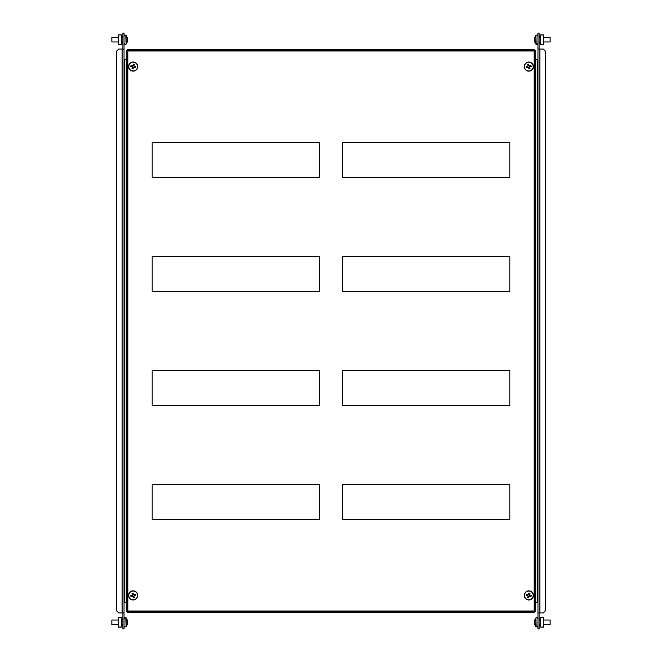 <?xml version="1.0" encoding="UTF-8"?>
<svg xmlns="http://www.w3.org/2000/svg" width="662" height="662" viewBox="0 0 662 662"><rect width="100%" height="100%" fill="white"/><g stroke="black" fill="none" stroke-linecap="round" stroke-linejoin="round"><path stroke-width="0.99" d="M509.814 177.292L509.814 142.289L342.411 142.289L342.411 177.292L509.814 177.292M509.814 484.708L342.411 484.708L342.411 519.711L509.814 519.711L509.814 484.708M152.186 291.429L319.589 291.429L319.589 256.434L152.186 256.434L152.186 291.429M342.411 256.434L342.411 291.429L509.814 291.429L509.814 256.434L342.411 256.434M319.589 405.566L319.589 370.571L152.186 370.571L152.186 405.566L319.589 405.566M152.186 484.708L152.186 519.711L319.589 519.711L319.589 484.708L152.186 484.708M152.186 177.292L319.589 177.292L319.589 142.289L152.186 142.289L152.186 177.292M509.814 370.571L342.411 370.571L342.411 405.566L509.814 405.566L509.814 370.571M534.168 611.018L535.69 611.241L535.69 50.759L534.168 50.982L534.391 49.46L127.609 49.46L127.832 50.982L126.31 50.759L126.31 611.241L127.832 611.018L127.609 612.54L534.391 612.54L534.168 611.018L127.832 611.018L127.832 50.982L534.168 50.982L534.168 611.018M534.929 50.759L534.929 611.241M127.071 611.241L127.071 50.759M534.391 611.779L127.609 611.779M127.609 50.221L534.391 50.221M124.034 602.271L124.787 602.271L124.787 59.729L126.31 59.729M118.705 49.079L124.034 49.079L124.034 612.921L118.705 612.921L116.421 610.637L116.421 51.363L118.705 49.079M122.892 49.079L122.892 33.1L124.034 33.1L124.034 49.079M122.892 612.921L122.892 628.9L124.034 628.9L124.034 612.921M124.787 59.729L124.034 59.729M126.31 602.271L124.787 602.271M121.403 618.755A0.761 0.761 0 0 1 121.369 618.515L121.369 626.12A0.761 0.761 0 0 1 121.403 625.888L121.403 627.071L118.324 627.071L118.324 617.563L121.403 617.563L121.403 618.755L122.892 619.276M122.892 618.896L122.089 618.896L121.403 617.563M124.406 618.515L124.406 617.563L124.034 617.903M124.034 626.732L124.406 627.071L124.406 626.12M121.403 627.071L122.089 625.739L122.892 625.739M122.892 625.358L121.403 625.888M133.964 596.247L133.906 596.048A0.976 0.976 0 0 0 133.459 594.493A0.976 0.976 0 0 0 132.532 596.164A0.976 0.976 0 0 0 132.863 596.346L133.294 597.827A7.53 3.36 163.9 0 0 133.815 597.687A7.53 3.36 163.9 0 0 134.328 597.529L133.964 596.247A1.15 1.15 0 0 0 134.287 595.659L135.569 595.287A7.53 3.36 73.9 0 0 135.271 594.244L133.989 594.617A1.15 1.15 0 0 0 133.401 594.294L133.029 593.011A7.53 3.36 -16.1 0 0 132.508 593.152A7.53 3.36 -16.1 0 0 131.986 593.309L132.359 594.592A1.15 1.15 0 0 0 132.036 595.179L130.753 595.552A7.53 3.36 -106.1 0 0 131.051 596.594L132.334 596.222A1.15 1.15 0 0 0 132.921 596.545M128.776 596.685A4.568 4.568 0 0 0 134.427 599.805A4.568 4.568 0 0 0 137.547 594.153A4.568 4.568 0 0 0 131.895 591.034A4.568 4.568 0 0 0 128.776 596.685A4.568 4.568 0 0 1 131.895 591.034A4.568 4.568 0 0 1 137.547 594.153M134.378 599.64A4.394 4.394 0 0 0 137.382 594.203A4.394 4.394 0 0 0 131.945 591.199A4.394 4.394 0 0 0 128.941 596.636A4.394 4.394 0 0 0 134.378 599.64M133.335 594.079L132.301 594.385M134.502 595.593L134.196 594.559M132.863 596.346A0.976 0.976 0 0 0 133.906 596.048M132.988 596.76L134.022 596.454M131.821 595.246L132.119 596.28M127.137 621.287L127.443 621.163A7.613 7.613 0 0 0 126.136 617.927L126.136 626.707A7.613 7.613 0 0 0 127.443 623.472L127.319 623.356M118.324 620.037L111.853 620.037L111.853 624.597L118.324 624.597M127.352 621.833L127.443 622.139A7.588 4.551 -0 0 0 127.137 621.337A7.53 5.387 -39.7 0 0 127.154 620.898A7.53 5.387 -39.7 0 0 127.137 620.476A7.588 4.551 180 0 1 127.443 621.279M127.443 621.825A7.588 6.074 0 0 0 127.319 621.279M127.443 622.139L127.443 622.81A7.588 6.074 180 0 1 127.137 623.877A7.53 4.038 -148.1 0 1 127.137 624.523A7.588 6.074 0 0 0 127.443 623.455L127.443 623.472M124.406 35.119L126.136 35.293L126.136 44.073A7.613 7.613 0 0 0 127.443 40.837L127.137 40.713M118.324 37.403L111.853 37.403L111.853 41.963L118.324 41.963M127.443 40.721A7.588 4.551 0 0 1 127.137 41.524A7.53 5.387 -140.3 0 0 127.154 41.102A7.53 5.387 -140.3 0 0 127.137 40.663A7.588 4.551 180 0 0 127.443 39.861L127.443 39.19A7.588 6.074 -0 0 0 127.137 38.123A7.53 4.038 -31.9 0 0 127.137 37.477A7.588 6.074 180 0 1 127.443 38.545L127.443 38.528A7.613 7.613 0 0 0 126.136 35.293M127.319 40.721A7.588 6.074 180 0 0 127.443 40.175L127.443 39.861M121.403 36.112A0.761 0.761 0 0 1 121.369 35.88L121.369 43.485A0.761 0.761 0 0 1 121.403 43.245L121.403 44.437L118.324 44.437L118.324 34.929L121.403 34.929L121.403 36.112L122.892 36.642M121.403 44.437L122.089 43.104L122.892 43.104M124.034 44.097L124.406 44.437L124.406 43.485M122.892 42.724L121.403 43.245M124.034 35.268L124.406 34.929L124.406 35.88M122.892 36.261L122.089 36.261L121.403 34.929M132.921 65.455L132.863 65.654A0.976 0.976 0 0 0 132.417 67.21A0.976 0.976 0 0 0 134.088 66.283A0.976 0.976 0 0 0 133.906 65.952L134.328 64.471A7.53 3.36 16.1 0 0 133.815 64.313A7.53 3.36 16.1 0 0 133.294 64.173L132.921 65.455A1.15 1.15 0 0 0 132.334 65.778L131.051 65.406A7.53 3.36 -73.9 0 0 130.753 66.448L132.036 66.821A1.15 1.15 0 0 0 132.359 67.408L131.986 68.691A7.53 3.36 -163.9 0 0 132.508 68.848A7.53 3.36 -163.9 0 0 133.029 68.989L133.401 67.706A1.15 1.15 0 0 0 133.989 67.383L135.271 67.756A7.53 3.36 106.1 0 0 135.569 66.713L134.287 66.341A1.15 1.15 0 0 0 133.964 65.753M137.547 67.847A4.568 4.568 0 0 0 134.427 62.195A4.568 4.568 0 0 0 128.776 65.315A4.568 4.568 0 0 0 131.895 70.966A4.568 4.568 0 0 0 137.547 67.847M134.378 62.36A4.394 4.394 0 0 0 128.941 65.364A4.394 4.394 0 0 0 131.945 70.801A4.394 4.394 0 0 0 137.382 67.797A4.394 4.394 0 0 0 134.378 62.36M132.301 67.615L133.335 67.921M132.119 65.72L131.821 66.754M133.906 65.952A0.976 0.976 0 0 0 132.863 65.654M134.022 65.546L132.988 65.24M134.196 67.441L134.502 66.407M537.594 626.881L535.864 626.707L535.864 617.927A7.613 7.613 0 0 0 534.557 621.163L534.863 621.287M543.676 624.597L550.147 624.597L550.147 620.037L543.676 620.037M534.557 621.279A7.588 4.551 180 0 1 534.863 620.476A7.53 5.387 39.7 0 0 534.846 620.898A7.53 5.387 39.7 0 0 534.863 621.337A7.588 4.551 0 0 0 534.557 622.139L534.557 622.81A7.588 6.074 180 0 0 534.863 623.877A7.53 4.038 148.1 0 0 534.863 624.523A7.588 6.074 -0 0 1 534.557 623.455L534.557 623.472A7.613 7.613 0 0 0 535.864 626.707M534.681 621.279A7.588 6.074 -0 0 0 534.557 621.825L534.557 622.139M540.597 625.888A0.761 0.761 0 0 1 540.631 626.12L540.631 618.515A0.761 0.761 0 0 1 540.597 618.755L540.597 617.563L543.676 617.563L543.676 627.071L540.597 627.071L540.597 625.888L539.108 625.358M540.597 617.563L539.911 618.896L539.108 618.896M537.966 617.903L537.594 617.563L537.594 618.515M539.108 619.276L540.597 618.755M537.966 626.732L537.594 627.071L537.594 626.12M539.108 625.739L539.911 625.739L540.597 627.071M537.966 59.729L537.213 59.729L537.213 602.271L535.69 602.271M543.295 612.921L537.966 612.921L537.966 49.079L543.295 49.079L545.579 51.363L545.579 610.637L543.295 612.921M539.108 612.921L539.108 628.9L537.966 628.9L537.966 612.921M539.108 49.079L539.108 33.1L537.966 33.1L537.966 49.079M537.213 602.271L537.966 602.271M535.69 59.729L537.213 59.729M529.079 596.545L529.137 596.346A0.976 0.976 0 0 0 529.583 594.79A0.976 0.976 0 0 0 527.912 595.717A0.976 0.976 0 0 0 528.094 596.048L527.672 597.529A7.53 3.36 -163.9 0 0 528.185 597.687A7.53 3.36 -163.9 0 0 528.706 597.827L529.079 596.545A1.15 1.15 0 0 0 529.666 596.222L530.949 596.594A7.53 3.36 106.1 0 0 531.247 595.552L529.964 595.179A1.15 1.15 0 0 0 529.641 594.592L530.014 593.309A7.53 3.36 16.1 0 0 529.492 593.152A7.53 3.36 16.1 0 0 528.971 593.011L528.599 594.294A1.15 1.15 0 0 0 528.011 594.617L526.729 594.244A7.53 3.36 -73.9 0 0 526.431 595.287L527.713 595.659A1.15 1.15 0 0 0 528.036 596.247M524.453 594.153A4.568 4.568 0 0 0 527.573 599.805A4.568 4.568 0 0 0 533.224 596.685A4.568 4.568 0 0 0 530.105 591.034A4.568 4.568 0 0 0 524.453 594.153A4.568 4.568 0 0 1 530.105 591.034A4.568 4.568 0 0 1 533.224 596.685M527.622 599.64A4.394 4.394 0 0 0 533.059 596.636A4.394 4.394 0 0 0 530.055 591.199A4.394 4.394 0 0 0 524.618 594.203A4.394 4.394 0 0 0 527.622 599.64M529.699 594.385L528.665 594.079M529.881 596.28L530.179 595.246M528.094 596.048A0.976 0.976 0 0 0 529.137 596.346M527.978 596.454L529.012 596.76M527.804 594.559L527.498 595.593M528.036 65.753L528.094 65.952A0.976 0.976 0 0 0 528.541 67.507A0.976 0.976 0 0 0 529.468 65.836A0.976 0.976 0 0 0 529.137 65.654L528.706 64.173A7.53 3.36 -16.1 0 0 528.185 64.313A7.53 3.36 -16.1 0 0 527.672 64.471L528.036 65.753A1.15 1.15 0 0 0 527.713 66.341L526.431 66.713A7.53 3.36 -106.1 0 0 526.729 67.756L528.011 67.383A1.15 1.15 0 0 0 528.599 67.706L528.971 68.989A7.53 3.36 163.9 0 0 529.492 68.848A7.53 3.36 163.9 0 0 530.014 68.691L529.641 67.408A1.15 1.15 0 0 0 529.964 66.821L531.247 66.448A7.53 3.36 73.9 0 0 530.949 65.406L529.666 65.778A1.15 1.15 0 0 0 529.079 65.455M533.224 65.315A4.568 4.568 0 0 0 527.573 62.195A4.568 4.568 0 0 0 524.453 67.847A4.568 4.568 0 0 0 530.105 70.966A4.568 4.568 0 0 0 533.224 65.315M527.622 62.36A4.394 4.394 0 0 0 524.618 67.797A4.394 4.394 0 0 0 530.055 70.801A4.394 4.394 0 0 0 533.059 65.364A4.394 4.394 0 0 0 527.622 62.36M528.665 67.921L529.699 67.615M527.498 66.407L527.804 67.441M529.137 65.654A0.976 0.976 0 0 0 528.094 65.952M529.012 65.24L527.978 65.546M530.179 66.754L529.881 65.72M540.597 43.245A0.761 0.761 0 0 1 540.631 43.485L540.631 35.88A0.761 0.761 0 0 1 540.597 36.112L540.597 34.929L543.676 34.929L543.676 44.437L540.597 44.437L540.597 43.245L539.108 42.724M539.108 43.104L539.911 43.104L540.597 44.437M537.594 43.485L537.594 44.437L537.966 44.097M537.966 35.268L537.594 34.929L537.594 35.88M540.597 34.929L539.911 36.261L539.108 36.261M539.108 36.642L540.597 36.112M534.863 40.713L534.557 40.837A7.613 7.613 0 0 0 535.864 44.073L535.864 35.293A7.613 7.613 0 0 0 534.557 38.528L534.681 38.644M543.676 41.963L550.147 41.963L550.147 37.403L543.676 37.403M534.648 40.167L534.557 39.861A7.588 4.551 180 0 0 534.863 40.663A7.53 5.387 140.3 0 0 534.846 41.102A7.53 5.387 140.3 0 0 534.863 41.524A7.588 4.551 -0 0 1 534.557 40.721M534.557 40.175A7.588 6.074 180 0 0 534.681 40.721M534.557 39.861L534.557 39.19A7.588 6.074 0 0 1 534.863 38.123A7.53 4.038 31.9 0 1 534.863 37.477A7.588 6.074 180 0 0 534.557 38.545L534.557 38.528M122.131 612.921L122.131 49.079M124.406 617.754L125.797 617.754L126.136 626.707M125.797 35.119L126.136 44.073M536.203 626.881L535.864 617.927M539.869 49.079L539.869 612.921M537.594 44.246L536.203 44.246L535.864 35.293M124.406 626.881L125.797 626.881M121.369 624.597L122.892 624.597M121.369 620.037L122.892 620.037M121.369 37.403L122.892 37.403M121.369 41.963L122.892 41.963M124.406 44.246L125.797 44.246M540.631 624.597L539.108 624.597M540.631 620.037L539.108 620.037M537.594 617.754L536.203 617.754M537.594 35.119L536.203 35.119M540.631 37.403L539.108 37.403M540.631 41.963L539.108 41.963"/></g></svg>
